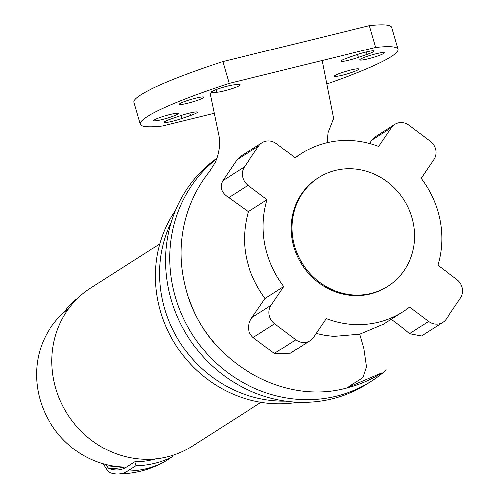 <?xml version="1.0" encoding="UTF-8"?>
<svg xmlns="http://www.w3.org/2000/svg" width="499" height="499" viewBox="0 0 499 499"><rect width="100%" height="100%" fill="white"/><g stroke="black" fill="none" stroke-linecap="round" stroke-linejoin="round"><path stroke-width="0.75" d="M159.886 243.861L90.662 288.029A93.98 87.381 57.5 0 0 60.716 401.658A93.98 87.381 57.5 0 0 167.271 456.953A93.98 87.381 57.5 0 0 191.759 446.486L260.983 402.319M103.187 463.839A229.552 80.595 -103.8 0 0 107.329 470.27A11.209 3.936 -103.8 0 0 109.836 472.647A146.026 51.266 -103.8 0 0 117.633 474.05C133.483 473.894 148.459 470.214 162.574 463.003A146.026 51.266 -103.8 0 0 164.183 462.08L172.517 456.766A92.639 86.134 -122.5 0 1 135.89 465.767L134.742 461.825A88.61 82.391 57.5 0 0 153.698 459.535A88.61 82.391 57.5 0 0 156.106 458.905M68.694 308.644A88.61 82.391 57.5 0 0 42.166 406.018A88.61 82.391 57.5 0 0 126.409 467.139L134.742 461.825M117.633 474.05A146.026 51.266 -103.8 0 0 127.557 471.081L135.89 465.767M105.919 464.575A225.423 79.141 -103.8 0 0 107.609 467.158A7.08 2.483 -103.8 0 0 109.194 468.661A141.897 49.819 -103.8 0 0 116.566 470.021A141.897 49.819 -103.8 0 0 126.409 467.139M77.676 298.315L77.414 298.483A226.022 79.353 -103.8 0 0 64.558 311.937M172.174 455.587L172.517 456.766M335.422 170.44A64.446 59.917 57.5 0 0 318.63 177.619A64.446 59.917 57.5 0 0 298.09 255.538A64.446 59.917 57.5 0 0 371.162 293.449A64.446 59.917 57.5 0 0 387.954 286.276A64.446 59.917 57.5 0 0 408.488 208.357A64.446 59.917 57.5 0 0 335.422 170.44M318.63 177.619L317.794 178.149A64.446 59.917 57.5 0 0 297.261 256.068A64.446 59.917 57.5 0 0 370.327 293.986A64.446 59.917 57.5 0 0 387.118 286.806L387.954 286.276M216.678 158.882A135.603 126.079 57.5 0 0 185.148 321.799A135.603 126.079 57.5 0 0 336.307 396.187A135.603 126.079 57.5 0 0 371.643 381.086A135.603 126.079 57.5 0 0 386.388 369.952M216.89 158.283A135.603 126.079 57.5 0 0 179.684 321.83A135.603 126.079 57.5 0 0 332.141 398.844A135.603 126.079 57.5 0 0 367.476 383.743L371.643 381.086M171.338 222.049A122.174 113.597 57.5 0 0 180.027 342.495A122.174 113.597 57.5 0 0 285.59 401.127M175.505 210.441A122.174 113.597 57.5 0 0 175.86 345.152A122.174 113.597 57.5 0 0 297.878 402.238M189.364 299.618A122.174 113.597 57.5 0 0 222.523 351.783M248.015 185.36L267.052 199.7L248.321 211.645L228.816 197.61L248.015 185.36A13.423 12.481 -122.5 0 1 244.466 166.909L222.853 180.7L237.087 159.755L240.693 156.306L262.019 142.695A13.423 12.481 -122.5 0 1 276.315 143.569L295.352 157.909A93.98 87.381 57.5 0 1 301.907 153.249A93.98 87.381 57.5 0 1 378.672 146.388L391.353 127.669A13.423 12.481 -122.5 0 1 394.753 124.351A13.423 12.481 -122.5 0 1 409.049 125.224L430.294 141.223A13.423 12.481 -122.5 0 1 433.843 159.674L421.162 178.393A93.98 87.381 57.5 0 1 437.866 265.262L456.897 279.596A13.423 12.481 -122.5 0 1 460.446 298.046L446.293 318.942A13.423 12.481 -122.5 0 1 442.894 322.26A13.423 12.481 -122.5 0 1 428.597 321.387L409.436 333.613C405.113 329.689 398.919 324.818 390.854 318.992M228.816 197.61C221.419 192.982 219.429 187.35 222.853 180.7M237.087 159.755L258.619 146.014A13.423 12.481 -122.5 0 1 262.019 142.695M258.619 146.014L244.466 166.909M369.647 143.444L371.699 140.207L374.518 137.262L394.753 124.351M442.894 322.26L421.493 335.914L409.436 333.613M310.16 340.605L290.299 353.28L274.319 353.479L253.074 337.48L274.618 323.732L295.863 339.738A13.423 12.481 -122.5 0 0 310.16 340.605A13.423 12.481 -122.5 0 0 313.565 337.287L326.24 318.568A93.98 87.381 57.5 0 0 403.005 311.707A93.98 87.381 57.5 0 0 409.567 307.053L428.597 321.387M403.005 311.707L383.519 324.138L359.785 334.124L333.656 336.345L324.749 335.272L316.216 333.376M253.074 337.48C247.267 331.816 246.874 325.167 251.895 317.52L265.025 298.514C245.439 271.493 239.876 242.539 248.321 211.645M333.569 118.388L327.98 132.609L327.176 142.595M265.025 298.514L283.75 286.563L271.076 305.282L251.895 317.52M267.052 199.7A93.98 87.381 57.5 0 0 283.75 286.563M274.618 323.732A13.423 12.481 -122.5 0 1 271.076 305.282M162.163 119.523A12.756 1.41 -16.2 0 1 153.873 120.558A12.756 1.41 -16.2 0 1 170.078 114.471A12.756 1.41 -16.2 0 1 178.374 113.441A12.756 1.41 -16.2 0 1 162.163 119.523M342.626 75.174A12.756 1.41 -16.2 0 1 334.336 76.21A12.756 1.41 -16.2 0 1 350.541 70.128A12.756 1.41 -16.2 0 1 358.831 69.093A12.756 1.41 -16.2 0 1 342.626 75.174M195.589 98.197A12.756 1.41 -16.2 0 1 203.885 97.162A12.756 1.41 -16.2 0 1 187.674 103.243A12.756 1.41 -16.2 0 1 179.384 104.279A12.756 1.41 -16.2 0 1 195.589 98.197M376.053 53.848A12.756 1.41 -16.2 0 1 384.342 52.813A12.756 1.41 -16.2 0 1 368.137 58.901A12.756 1.41 -16.2 0 1 359.848 59.93A12.756 1.41 -16.2 0 1 376.053 53.848M356.336 54.909A12.756 1.41 -16.2 0 1 373.982 51.116A12.756 1.41 -16.2 0 1 367.139 54.447L358.457 57.447A12.756 1.41 -16.2 0 1 340.805 61.234A12.756 1.41 -16.2 0 1 347.653 57.909L356.336 54.909M212.618 92.421A12.756 1.41 -16.2 0 1 211.37 92.178A12.756 1.41 -16.2 0 1 220.652 88.042A12.756 1.41 -16.2 0 1 234.617 84.818L238.884 84.637A12.756 1.41 -16.2 0 1 240.131 84.88A12.756 1.41 -16.2 0 1 230.85 89.015A12.756 1.41 -16.2 0 1 216.884 92.24L212.618 92.421L212.293 91.305M181.879 118.463A12.756 1.41 -16.2 0 1 164.233 122.255A12.756 1.41 -16.2 0 1 171.076 118.924L179.765 115.924A12.756 1.41 -16.2 0 1 197.411 112.138A12.756 1.41 -16.2 0 1 190.568 115.462L181.879 118.463L181.018 115.5M326.408 80.975A12.756 1.41 -16.2 0 1 326.845 81.194A12.756 1.41 -16.2 0 1 326.552 81.649M327.026 83.907A134.256 14.864 163.8 0 0 398.034 49.226L391.709 27.445A134.256 14.864 163.8 0 0 369.36 25.636L222.866 61.633A134.256 14.864 163.8 0 0 133.851 102.357L140.182 124.145A134.256 14.864 163.8 0 0 162.531 125.954L214.277 113.236M398.034 49.226A134.256 14.864 163.8 0 0 375.691 47.417L369.36 25.636M375.691 47.417L229.191 83.42L222.866 61.633M229.191 83.42A134.256 14.864 163.8 0 0 140.182 124.145M164.183 462.08A92.639 86.134 -122.5 0 1 127.557 471.081M109.194 468.661A88.61 80.85 109.5 0 0 124.631 467.12M107.609 467.158A88.61 59.35 146.4 0 0 115.4 466.403M347.173 387.735L346.187 388.16C359.049 384.991 371.044 379.864 382.165 372.784L347.173 387.735L363.029 377.618L366.559 366.902L363.871 348.183L359.785 334.124M371.699 140.207L391.353 127.669M295.863 339.738L274.319 353.479M367.139 54.447L366.422 51.977M358.457 57.447L357.59 54.485M216.884 92.24L216.117 89.608M190.568 115.462L189.845 112.992M346.187 388.16C279.259 406.398 202.376 357.677 185.697 287.892C180.077 266.516 179.603 245.246 184.281 224.088C188.765 204.484 197.167 186.982 209.48 171.575L214.695 163.404C216.404 160.397 221.157 148.895 218.967 135.815L210.073 93.02M322.136 60.579L333.575 118.413M295.009 157.653L301.907 153.249"/></g></svg>
